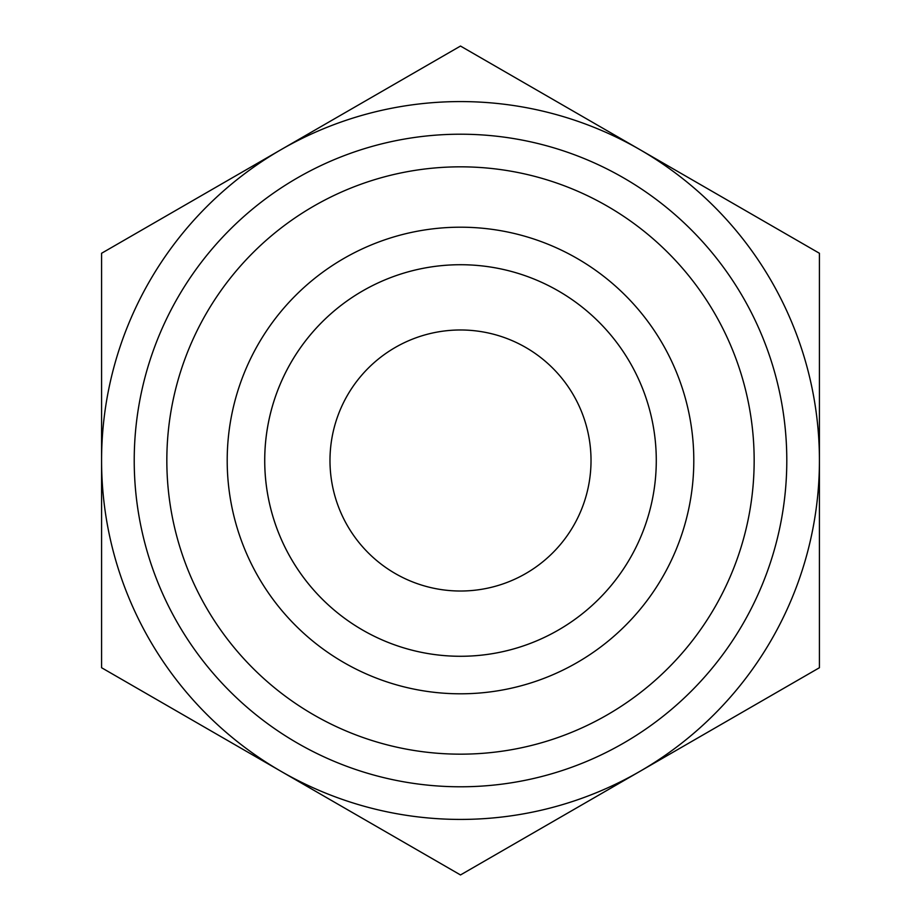 <?xml version="1.0" encoding="UTF-8"?>
<svg xmlns="http://www.w3.org/2000/svg" width="921" height="921" viewBox="0 0 921 921"><rect width="100%" height="100%" fill="white"/><g stroke="black" fill="none" stroke-linecap="round" stroke-linejoin="round"><path stroke-width="1.38" d="M329.983 460.5A130.517 130.517 0 0 0 525.764 573.53A130.517 130.517 0 0 0 525.764 347.47A130.517 130.517 0 0 0 329.983 460.5M101.575 253.275L460.5 46.05L819.425 253.275L819.425 460.5A358.925 358.925 0 0 0 281.043 149.663A358.925 358.925 0 0 0 101.575 460.5L101.575 253.275M101.575 667.725L101.575 460.5A358.925 358.925 0 0 0 281.043 771.338L101.575 667.725M460.5 874.95L281.043 771.338A358.925 358.925 0 0 0 819.425 460.5L819.425 667.725L460.5 874.95M264.718 460.5A195.782 195.782 0 0 0 460.5 656.282A195.782 195.782 0 0 0 656.282 460.5A195.782 195.782 0 0 0 460.5 264.718A195.782 195.782 0 0 0 264.718 460.5M227.199 460.5A233.301 233.301 0 0 1 460.5 227.199A233.301 233.301 0 0 1 693.801 460.5A233.301 233.301 0 0 1 460.5 693.801A233.301 233.301 0 0 1 227.199 460.5M656.282 460.5A195.782 195.782 0 0 0 362.609 290.955A195.782 195.782 0 0 0 362.609 630.045A195.782 195.782 0 0 0 656.282 460.5M786.799 460.5A326.299 326.299 0 0 0 297.356 177.926A326.299 326.299 0 0 0 297.356 743.074A326.299 326.299 0 0 0 786.799 460.5M754.161 460.5A293.661 293.661 0 0 1 313.67 714.823A293.661 293.661 0 0 1 313.67 206.177A293.661 293.661 0 0 1 754.161 460.5"/></g></svg>

